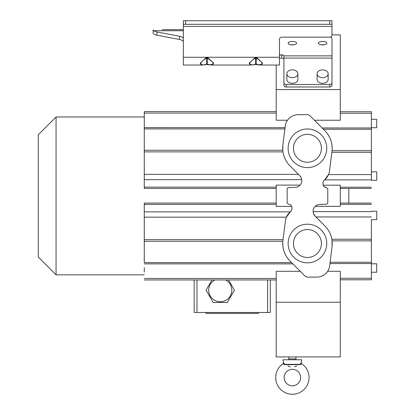 <?xml version="1.0" encoding="UTF-8"?>
<svg xmlns="http://www.w3.org/2000/svg" width="415" height="415" viewBox="0 0 415 415"><rect width="100%" height="100%" fill="white"/><g stroke="black" fill="none" stroke-linecap="round" stroke-linejoin="round"><path stroke-width="0.62" d="M144.275 116.968L56.061 116.968L56.061 274.839L144.275 274.839M284.327 363.69L284.949 364.661L299.796 364.661L301.171 362.715L301.555 363.633A16.688 16.688 0 0 1 292.373 394.25A16.688 16.688 0 0 1 283.191 363.633L284.846 364.733M287.901 365.916L290.396 366.901M294.629 366.798L296.704 365.968M284.14 377.562A8.233 8.233 0 0 1 292.373 369.334A8.233 8.233 0 0 1 300.605 377.562A8.233 8.233 0 0 1 292.373 385.794A8.233 8.233 0 0 1 284.14 377.562M301.171 362.715L301.762 359.764L282.983 359.764L283.575 362.715L283.191 363.633M301.555 363.633L300.927 364.354L283.819 364.354L284.949 364.661L283.575 362.715M322.631 44.882A4.228 1.717 0 0 0 326.854 43.16A4.228 1.717 0 0 0 322.631 41.443A4.228 1.717 0 0 0 318.404 43.16A4.228 1.717 0 0 0 322.631 44.882M321.257 44.789A4.228 1.717 180 0 1 322.631 44.696A4.228 1.717 180 0 1 324.001 44.789M292.373 44.882A4.228 1.717 0 0 0 296.601 43.16A4.228 1.717 0 0 0 292.373 41.443A4.228 1.717 0 0 0 288.145 43.16A4.228 1.717 0 0 0 292.373 44.882M290.998 44.789A4.228 1.717 180 0 1 292.373 44.696A4.228 1.717 180 0 1 293.747 44.789M295.931 356.936L340.274 356.936L340.274 302.255L276.198 302.255L276.198 356.936L295.931 356.936L295.931 358.876A0.892 0.892 0 0 0 296.824 359.764M288.814 356.936L288.814 358.876L295.931 358.876M287.922 359.764A0.892 0.892 0 0 0 288.814 358.876M371.409 180.286L371.389 111.739L371.394 180.286L376.737 180.286L376.732 171.831L376.737 180.286M371.394 219.691L371.389 279.783L371.409 219.691L376.732 219.691L376.737 211.24L376.732 219.691M348.813 188.446L348.813 203.08M293.462 243.517A13.97 13.97 0 0 0 308.304 257.461A13.97 13.97 0 0 0 321.298 241.779A13.97 13.97 0 0 0 306.566 229.573A13.97 13.97 0 0 0 293.462 243.517M321.407 148.295A13.97 13.97 0 0 0 306.566 134.351A13.97 13.97 0 0 0 293.571 150.033A13.97 13.97 0 0 0 308.304 162.239A13.97 13.97 0 0 0 321.407 148.295M371.394 171.836L376.732 171.831M371.394 127.737L376.737 127.737L376.732 119.281L376.737 127.737M371.394 119.281L376.732 119.281M371.394 211.235L376.737 211.24M371.394 263.79L376.737 263.79L376.732 272.245L376.737 263.79M371.394 272.24L376.732 272.245M317.112 73.766L317.112 79.431A5.52 3.901 0 0 0 322.631 83.332A5.52 3.901 0 0 0 328.146 79.431L328.146 73.766A5.52 3.901 180 0 1 322.631 77.667A5.52 3.901 180 0 1 317.112 73.766A5.52 3.901 180 0 1 322.631 69.865A5.52 3.901 180 0 1 328.146 73.766M286.853 73.766L286.853 79.431A5.52 3.901 0 0 0 292.373 83.332A5.52 3.901 0 0 0 297.892 79.431L297.892 73.766A5.52 3.901 180 0 1 292.373 77.667A5.52 3.901 180 0 1 286.853 73.766A5.52 3.901 180 0 1 292.373 69.865A5.52 3.901 180 0 1 297.892 73.766M276.198 111.578L144.28 111.578L144.264 188.446L144.28 112.086M144.28 131.358L144.27 168.734L144.28 131.358M144.27 129.262L144.27 133.713L144.27 129.262M144.285 119.442L144.28 123.888L144.285 119.442M144.285 166.384L144.28 170.835L144.285 166.384M144.27 176.204L144.27 180.655L144.27 176.204M162.224 29.647L183.357 29.647M179.13 29.647L172.458 29.647M144.259 245.032L144.264 203.08L144.259 245.032M144.27 222.788L144.28 260.163L144.27 222.788M144.27 257.814L144.27 262.264L144.27 257.814M144.28 267.634L144.285 272.084L144.28 267.634M144.28 220.692L144.285 225.143L144.28 220.692M144.27 210.872L144.27 215.318L144.27 210.872M56.061 274.839L38.263 257.041L38.263 134.766L56.061 116.968M299.796 364.661L300.927 364.354M330.516 37.002A6.676 2.713 180 0 1 331.974 38.694L331.974 58.074L283.917 58.074L283.917 85.407A2.225 1.572 0 0 0 286.143 86.979L329.749 86.979A2.225 1.572 0 0 0 331.974 85.407L331.974 58.074M279.471 58.863L281.692 57.872L281.692 54.619L283.917 55.61L283.917 58.074M281.692 57.872L283.917 58.863M281.692 54.619L279.471 55.61M256.641 64.522L256.263 64.382L256.263 58.1L255.51 58.1C252.237 59.942 250.198 61.825 249.389 63.744C250.193 65.005 252.237 65.217 255.51 64.382L256.263 64.382C264.21 65.544 264.21 63.448 256.263 58.1L256.641 57.607L262.586 63.122L260.413 65.025L279.471 65.025L279.471 39.311A2.225 2.174 180 0 1 281.692 37.137L329.749 37.137A2.225 2.174 -0 0 0 331.974 34.959L331.974 24.309L329.749 24.309L329.749 20.75L331.974 20.75L331.974 24.309M318.933 124.775L314.404 120.236L340.274 120.236L340.274 34.876L331.974 34.876L331.974 34.222M331.974 82.891A2.225 1.572 180 0 1 329.749 84.463L286.143 84.463A2.225 1.572 180 0 1 283.917 82.891M340.274 89.557L276.198 89.557L276.198 65.025M287.476 120.231L276.198 120.231L276.198 89.557M340.274 302.255L340.274 271.291L327.643 271.291M315.213 206.333L340.274 206.333L340.274 185.194L323.129 185.194L323.363 185.759M276.198 302.255L276.198 271.296L300.237 271.296M301.295 177.936L299.796 175.68L289.997 165.85A25.03 25.03 0 0 1 282.885 145.084L285.255 126.02A12.901 12.901 0 0 1 297.716 114.711L307.463 114.618A6.671 6.671 0 0 1 310.56 116.376L324.924 130.792A24.843 24.843 0 0 1 331.974 151.454L329.489 171.022A13.814 13.814 0 0 1 324.587 179.928A4.456 4.456 0 0 0 322.974 183.363L322.974 184.167C323.161 186.21 324.281 187.352 326.325 187.58L327.777 188.659L327.777 203.148L326.74 204.216L319.815 204.398A6.879 6.879 0 0 0 315.125 216.132L324.924 225.962A25.03 25.03 0 0 1 332.036 246.723L329.666 265.792A12.901 12.901 0 0 1 317.205 277.096L307.463 277.194A6.671 6.671 0 0 1 304.361 275.43L289.997 261.019A24.843 24.843 0 0 1 282.952 240.352L285.432 220.79A13.814 13.814 0 0 1 290.334 211.878A4.456 4.456 0 0 0 291.947 208.444L291.952 207.645C291.761 205.601 290.645 204.46 288.596 204.227L287.144 203.148L288.596 204.227M371.384 129.257L323.394 129.257L324.924 130.792C330.236 136.296 332.617 142.921 332.057 150.671L329.489 171.022M323.394 129.257L322.123 127.981L371.384 127.981M144.29 263.878L292.824 263.873L289.997 261.019C284.716 255.547 282.335 248.959 282.854 241.255L282.952 240.352M291.724 206.411L276.198 206.411L276.198 185.111L300.061 185.111M287.144 203.148L287.144 188.659L288.186 187.59L295.107 187.414M295.107 187.409A6.879 6.879 0 0 0 299.796 175.68M290.334 211.878L286.407 217.164L144.285 217.164M144.29 239.637L283.04 239.637L284.239 230.211M284.934 224.702L285.432 220.79M144.29 150.272L282.781 150.272L282.885 145.084M144.29 151.89L282.968 151.89L282.921 151.568M144.285 174.357L298.478 174.357L289.997 165.85M325.993 187.559L323.882 186.491M326.315 187.58L327.777 188.659M371.384 239.237L331.844 239.248L331.901 239.585M371.384 240.85L332.073 240.85L332.036 246.728M371.389 216.957L315.95 216.957L324.924 225.962M313.512 213.575L315.125 216.132M371.389 174.565L328.55 174.565L324.644 179.882L371.394 179.882M207.692 64.522L207.318 64.382C215.261 65.544 215.261 63.448 207.318 58.1L207.318 64.382L206.566 64.382C203.288 65.217 201.249 65.005 200.445 63.744C201.254 61.825 203.293 59.942 206.566 58.1L206.188 57.607L207.692 57.607L213.642 63.122L211.23 65.025M207.692 57.607L207.318 58.1L206.566 58.1L206.566 64.382L202.437 65.025L200.232 63.137L206.188 57.607M183.357 38.694A6.676 2.713 -0 0 0 179.498 36.23L156.963 31.971A6.676 2.713 180 0 1 153.809 30.726L153.104 29.844L153.104 33.236L153.809 33.978A6.676 2.713 0 0 0 156.963 35.223L179.498 39.482A6.676 2.713 180 0 1 183.357 41.946M183.357 30.726L153.809 30.726L153.104 29.844L153.104 33.236L153.809 33.978M185.583 20.75L185.583 24.309L183.357 24.309L183.357 20.75L329.749 20.75M185.583 24.309L329.749 24.309M183.357 24.309L183.357 65.025L202.421 65.025M256.641 57.607L255.132 57.607L255.51 58.1L255.51 64.382L251.381 65.025L249.176 63.137L255.132 57.607M251.381 65.025L255.308 64.548L260.174 65.025M214.84 279.949A11.568 11.568 0 0 0 211.297 297.498A11.568 11.568 0 0 0 229.204 297.498A11.568 11.568 0 0 0 225.656 279.949M258.514 312.485L258.514 313.372L206.011 313.372L206.011 312.485M211.972 279.949L206.068 290.173L213.16 302.457L227.342 302.457L234.428 290.173L228.525 279.949M194.168 279.949L194.168 312.485L270.295 312.485L270.295 279.949M267.582 279.949L267.582 312.485M196.969 279.949L196.969 312.485M326.595 241.115A19.313 19.313 0 0 0 305.03 224.354A19.313 19.313 0 0 0 288.275 245.919A19.313 19.313 0 0 0 309.839 262.674A19.313 19.313 0 0 0 326.595 241.115M288.275 150.697A19.313 19.313 0 0 0 309.839 167.458A19.313 19.313 0 0 0 326.595 145.893A19.313 19.313 0 0 0 305.03 129.132A19.313 19.313 0 0 0 288.275 150.697M293.571 245.255A13.97 13.97 0 0 0 308.304 257.461A13.97 13.97 0 0 0 321.298 241.779M321.298 146.557A13.97 13.97 0 0 0 306.566 134.351A13.97 13.97 0 0 0 293.571 150.033M283.917 55.869L331.974 55.869M329.749 86.979L329.749 84.463M371.389 113.254L340.274 113.254M371.384 263.546L329.946 263.546M371.389 278.268L340.274 278.268M340.274 187.196L371.399 187.196M313.128 211.645L371.394 211.645M340.274 204.33L371.399 204.33M371.384 150.671L332.057 150.671M371.384 262.27L330.101 262.27M286.143 84.463L286.143 86.979M371.384 152.284L331.87 152.279M144.29 128.909L284.898 128.909M301.752 179.664L144.28 179.664M144.27 187.124L276.198 187.124M144.29 127.649L285.053 127.654M276.198 113.082L144.285 113.082M331.974 26.425L183.357 26.425M183.357 57.27L279.471 57.27M179.498 39.482L179.498 36.23M156.963 31.971L156.963 35.223M144.29 241.255L282.854 241.255M144.29 262.617L291.589 262.617M276.198 278.444L144.285 278.444M290.355 211.863L144.28 211.863M144.27 204.403L276.198 204.403M340.274 111.739L371.389 111.739M340.274 188.446L371.399 188.446M340.274 203.08L371.399 203.08M340.274 279.783L371.389 279.783M276.198 188.446L144.27 188.446M202.437 65.025L206.364 64.548L211.468 65.025L251.366 65.025M206.852 64.496L206.442 64.538M206.405 64.543L203.713 64.958M255.35 64.543L252.657 64.958M276.198 279.949L144.28 279.949M276.198 203.08L144.27 203.08"/></g></svg>
